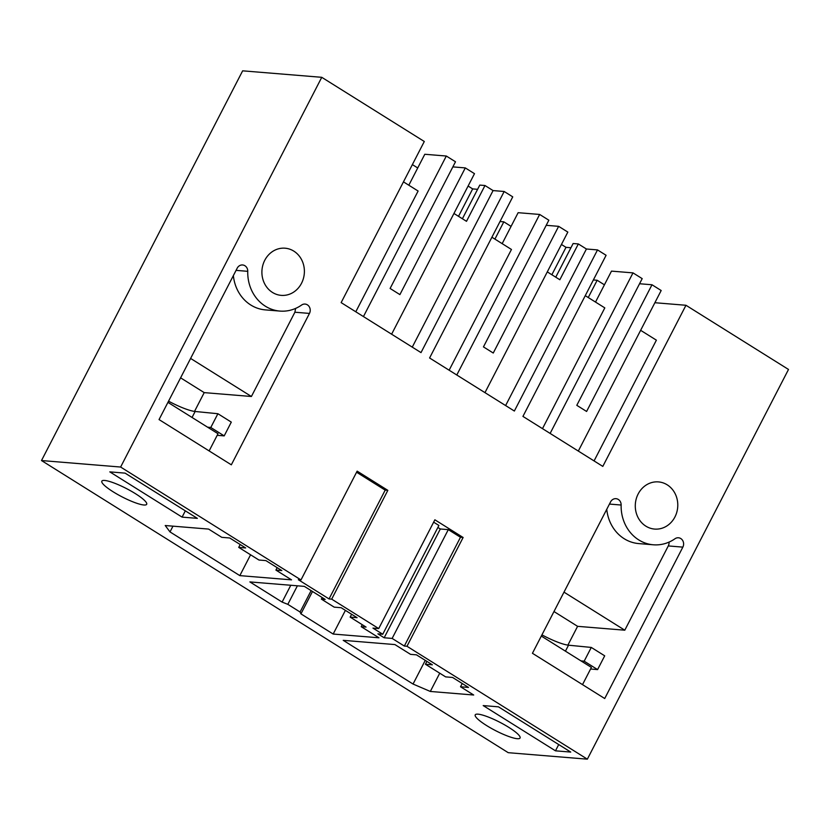 <?xml version="1.0" encoding="UTF-8"?>
<svg xmlns="http://www.w3.org/2000/svg" width="830" height="830" viewBox="0 0 830 830"><rect width="100%" height="100%" fill="white"/><g stroke="black" fill="none" stroke-linecap="round" stroke-linejoin="round"><path stroke-width="1.25" d="M408.817 185.215L424.794 154.266L446.312 156.03L455.494 161.777L390.11 288.467L399.904 294.608L465.298 167.909L474.49 173.667L391.615 334.21M363.447 316.572L446.312 156.03M452.858 166.892L465.298 167.909M300.989 579.931L298.344 579.714L304.662 583.677L329.043 598.928L331.689 599.146L387.838 490.354L357.139 471.139L300.989 579.931L120.62 467.041L321.76 77.315L424.296 141.494L341.14 302.618L421.007 352.605L504.173 191.491L512.743 196.855L429.587 357.979L514.361 411.037L597.517 249.913L606.097 255.287L522.931 416.401L602.808 466.398L685.964 305.274L788.5 369.454L587.35 759.17L406.98 646.269L463.13 537.487L434.868 519.798L378.719 628.58L372.95 628.113L382.755 634.245L377.889 633.85L384.166 637.772L392.144 638.426L404.335 646.051L406.98 646.269M355.79 311.79L418.113 191.035L403.463 181.863M462.403 218.757L479.782 185.09L484.979 185.515L466.502 221.32L453.948 213.466M321.76 77.315L242.651 70.83L41.5 460.546L508.24 752.686L587.35 759.17M331.689 599.146L378.719 628.58M674.915 516.997A23.655 21.227 94.7 0 0 658.47 481.908A23.655 21.227 94.7 0 0 638.156 493.985A23.655 21.227 94.7 0 0 654.6 529.073A23.655 21.227 94.7 0 0 674.915 516.997M159.049 419.575L237.193 268.183A6.308 5.665 94.7 0 1 242.609 264.967A6.308 5.665 94.7 0 1 247.755 271.327A39.425 35.379 94.7 0 0 279.928 311.084A39.425 35.379 94.7 0 0 301.612 305.035A6.308 5.665 94.7 0 1 305.087 304.07A6.308 5.665 94.7 0 1 309.466 313.418L231.331 464.821L159.049 419.575M301.518 283.289A23.655 21.227 94.7 0 0 285.084 248.201A23.655 21.227 94.7 0 0 264.77 260.278A23.655 21.227 94.7 0 0 281.214 295.366A23.655 21.227 94.7 0 0 301.518 283.289M653.314 544.791A39.425 35.379 94.7 0 1 621.141 505.034A6.308 5.665 94.7 0 0 615.995 498.674A6.308 5.665 94.7 0 0 610.579 501.891L532.435 653.283L604.717 698.528L682.851 547.126A6.308 5.665 94.7 0 0 678.473 537.778A6.308 5.665 94.7 0 0 674.998 538.743A39.425 35.379 94.7 0 1 653.314 544.791L638.737 543.588A39.425 35.379 -85.3 0 1 606.761 509.288M329.043 598.928L385.193 490.136L356.578 472.229M385.193 490.136L387.838 490.354M468.099 186.044L472.664 188.908L458.513 216.319M477.603 189.313L472.664 188.908M504.173 191.491L493.072 190.578L484.979 185.515M493.072 190.578L412.261 347.137M170.005 531.916L239.829 575.626L291.527 579.859L275.913 570.086L281.816 570.573L265.89 560.603L258.95 560.032L238.729 547.385L245.67 547.956L229.744 537.985L221.766 537.332L208.6 529.084L165.222 525.525L170.005 531.916L172.972 526.168M238.729 547.385L240.202 544.532M275.913 570.086L277.168 567.658M239.829 575.626L250.577 554.793M417.729 167.961L412.375 164.61M120.62 467.041L41.5 460.546M478.049 714.163A25.232 4.689 -152.7 0 0 475.227 714.848A25.232 4.689 -152.7 0 0 490.862 728.086A25.232 4.689 -152.7 0 0 517.246 738.7A25.232 4.689 -152.7 0 0 520.078 737.995A25.232 4.689 -152.7 0 0 504.422 724.756A25.232 4.689 -152.7 0 0 478.049 714.163M321.366 599.104L334.22 607.155L341.161 607.716L357.087 617.686L350.146 617.115L366.072 627.086L361.216 626.692L378.978 637.803L333.172 634.047L300.937 613.868L300.076 612.011L287.823 604.344L282.107 602.082L249.872 581.913L304.351 586.374L325.173 599.416L321.366 599.104L322.175 597.527M425.427 664.239L432.368 664.809L416.442 654.839L410.539 654.351L394.924 644.578L343.215 640.335L413.05 684.045L430.314 691.452L473.691 695.011L460.526 686.773L468.504 687.427L452.578 677.456L445.637 676.886L425.427 664.239L426.9 661.386M143.86 504.993A25.232 4.689 -152.7 0 0 146.692 504.287A25.232 4.689 -152.7 0 0 131.026 491.049A25.232 4.689 -152.7 0 0 104.663 480.456A25.232 4.689 -152.7 0 0 101.841 481.141A25.232 4.689 -152.7 0 0 117.476 494.379A25.232 4.689 -152.7 0 0 143.86 504.993M182.092 517.121L197.353 518.366L125.081 473.131L109.809 471.876L182.092 517.121L185.329 510.844M555.478 750.828L570.739 752.073L498.467 706.838L483.195 705.583L555.478 750.828L558.715 744.552M555.747 277.179L573.125 243.522L578.334 243.947L559.845 279.752L547.292 271.887M654.88 302.722L685.964 305.274M404.335 646.051L460.484 537.269L463.13 537.487M460.484 537.269L448.293 529.633L392.144 638.426M430.314 691.452L439.744 673.192M413.05 684.045L425.271 660.358M460.526 686.773L462.217 683.484M588.252 297.524L597.164 280.27L604.416 284.815M593.357 279.959L597.164 280.27M594.062 460.92L656.385 340.165L640.636 330.319M578.313 451.064L661.178 290.521L651.996 284.763L639.557 283.746M561.443 244.477L566.008 247.33L551.857 274.751M570.947 247.734L566.008 247.33M597.517 249.913L586.416 249L578.334 243.947M382.755 634.245L438.904 525.452L433.644 522.163M384.166 637.772L440.315 528.98L437.867 527.455M440.315 528.98L448.293 529.633M542.488 428.643L604.811 307.889L585.254 295.656M595.515 302.068L611.492 271.12L633 272.883L642.192 278.631L576.798 405.32L586.603 411.462L651.996 284.763M550.134 433.426L633 272.883M350.146 617.115L351.619 614.262M361.216 626.692L362.243 624.689M333.172 634.047L345.394 610.372M300.937 613.868L312.495 591.479M300.076 612.011L311.126 590.618M287.823 604.344L297.399 585.804M282.107 602.082L290.791 585.264M586.416 249L505.615 405.559M449.134 370.211L511.456 249.467L491.91 237.224M484.969 392.642L567.834 232.089L558.642 226.341L493.259 353.03L483.454 346.899L548.848 220.209L539.656 214.451L518.138 212.688L502.171 243.647M546.202 225.314L558.642 226.341M500.013 221.527L503.82 221.838L494.908 239.102M511.073 226.383L503.82 221.838M456.791 375.004L539.656 214.451M233.375 275.581A39.425 35.379 94.7 0 0 265.351 309.891L279.928 311.084M180.598 377.837L204.211 392.621L251.407 396.491L294.889 312.225L295.636 308.407M190.61 358.436L251.407 396.491M224.193 435.885L210.789 427.492L217.896 413.724L231.3 422.117L224.193 435.885L217.19 435.314M194.511 411.41L204.211 392.621M168.552 401.16A28.386 5.281 -152.7 0 0 195.133 411.483L217.896 413.724M207.562 427.17L210.789 427.492M669.022 542.115A6.308 5.665 -85.3 0 1 668.285 545.933L624.793 630.198L563.995 592.143M624.793 630.198L577.597 626.328L553.984 611.544M584.175 661.199L591.282 647.431L604.697 655.825L597.59 669.592L584.175 661.199L580.959 660.877M577.597 626.328L567.896 645.118M590.576 669.011L597.59 669.592M591.282 647.431L568.519 645.19A28.386 5.281 27.3 0 1 541.949 634.867M167.93 402.363L218.01 433.717L209.129 450.929M541.326 636.071L591.396 667.413L582.515 684.626M236.062 270.362L247.755 271.327M294.889 312.225L309.466 313.418M192.052 417.459L195.133 411.483M621.141 505.034L609.448 504.069M682.851 547.126L668.285 545.933M565.438 651.166L568.519 645.19"/></g></svg>
